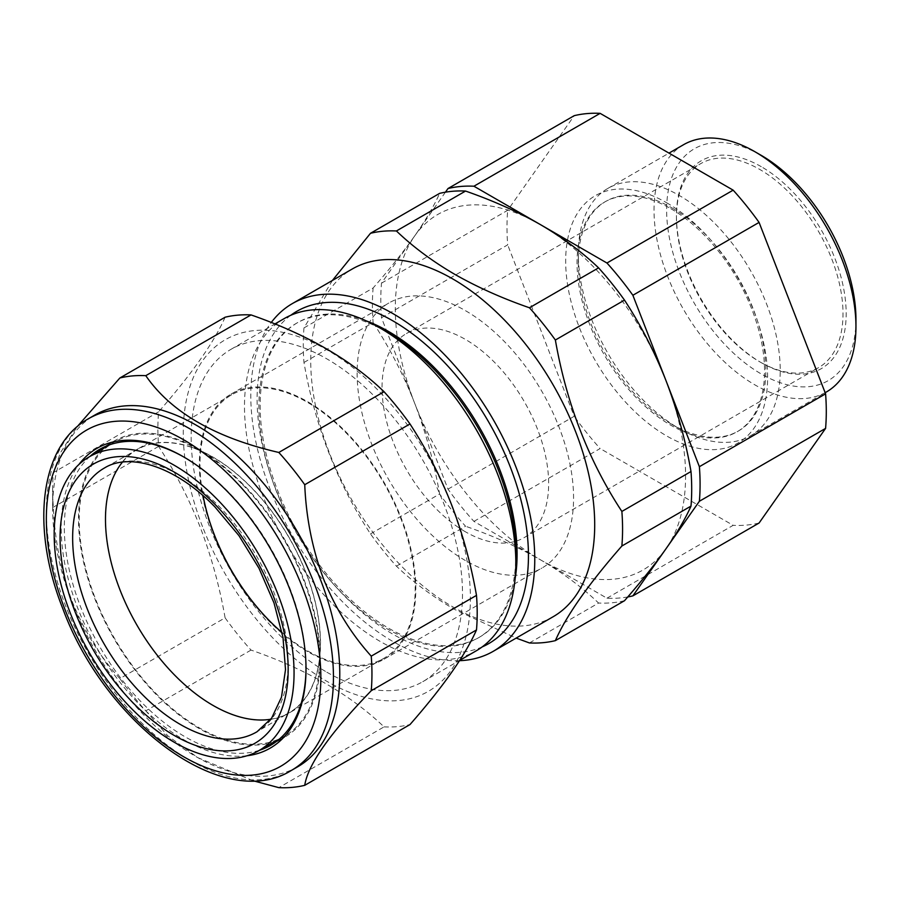 <?xml version="1.0" encoding="UTF-8"?>
<svg xmlns="http://www.w3.org/2000/svg" width="901" height="901" viewBox="0 0 901 901"><rect width="100%" height="100%" fill="white"/><g stroke="black" fill="none" stroke-linecap="round" stroke-linejoin="round"><path stroke-width="0.68" stroke-dasharray="4.5 3.38" d="M672.056 207.951A132.605 76.562 60 0 1 758.687 324.799A132.605 76.562 60 0 1 738.358 431.05A132.605 76.562 60 0 1 672.056 424.484L679.264 428.639A142.786 82.442 60 0 1 578.296 253.767A142.786 82.442 60 0 1 607.871 188.399A142.786 82.442 60 0 1 679.264 195.472A142.786 82.442 60 0 1 772.54 321.297A142.786 82.442 60 0 1 750.657 435.712A142.786 82.442 60 0 1 679.264 428.639L672.056 424.484A132.605 76.562 60 0 1 578.296 262.078A132.605 76.562 60 0 1 605.765 201.385A132.605 76.562 60 0 1 672.056 207.951M670.794 208.672A132.605 76.562 60 0 1 757.426 325.52A132.605 76.562 60 0 1 737.097 431.782A132.605 76.562 60 0 1 670.794 425.216A132.605 76.562 60 0 1 584.175 308.367A132.605 76.562 60 0 1 604.503 202.106A132.605 76.562 60 0 1 670.794 208.672M666.639 202.759A142.786 82.442 60 0 1 767.607 377.632A142.786 82.442 60 0 1 666.639 435.926A142.786 82.442 60 0 1 565.682 261.053A142.786 82.442 60 0 1 666.639 202.759M761.3 166.696A120.024 69.298 -120 0 0 676.426 215.699A120.024 69.298 -120 0 0 761.3 362.698L761.3 362.698A120.024 69.298 -120 0 0 846.174 313.694A120.024 69.298 -120 0 0 761.3 166.696M759.723 361.785L761.3 362.698L759.712 361.785A117.794 68.014 60 0 1 759.712 361.785A117.794 68.014 60 0 1 676.426 217.513A117.794 68.014 60 0 1 700.82 163.588A117.794 68.014 60 0 1 759.723 169.422A117.794 68.014 60 0 1 836.669 273.228A117.794 68.014 60 0 1 818.615 367.619A117.794 68.014 60 0 1 759.723 361.785M855.95 319.348A133.866 77.283 60 0 1 761.3 373.994A133.866 77.283 60 0 1 666.639 210.046A133.866 77.283 60 0 1 761.3 155.4M683.589 144.689A142.786 82.442 -120 0 0 661.706 259.105A142.786 82.442 -120 0 0 754.982 384.918A142.786 82.442 -120 0 0 826.375 391.991M465.344 531.748A117.794 68.014 60 0 1 388.387 427.941A117.794 68.014 60 0 1 406.441 333.55A117.794 68.014 60 0 1 465.344 339.384A117.794 68.014 60 0 1 542.301 443.191A117.794 68.014 60 0 1 524.247 537.582A117.794 68.014 60 0 1 465.344 531.748M191.744 447.256A152.156 87.847 -120 0 0 136.851 449.52A152.156 87.847 -120 0 0 118.099 585.2A152.156 87.847 -120 0 0 234.125 715.326A152.156 87.847 -120 0 0 289.007 713.063A152.156 87.847 -120 0 0 307.77 577.383A152.156 87.847 -120 0 0 191.744 447.256M282.103 632.626A152.156 87.847 -120 0 0 328.775 660.681A152.156 87.847 -120 0 0 383.668 658.417A152.156 87.847 -120 0 0 402.432 522.726A152.156 87.847 -120 0 0 286.405 392.611A152.156 87.847 -120 0 0 231.512 394.875A152.156 87.847 -120 0 0 203.063 495.719M202.511 526.635A203.018 117.22 60 0 1 255.051 330.532A203.018 117.22 60 0 1 451.164 504.425A203.018 117.22 60 0 1 398.614 700.528A203.018 117.22 60 0 1 202.511 526.635M225.104 317.22C214.134 342.2 191.958 373.735 158.599 411.847A225.779 130.352 -120 0 0 158.599 446.412C174.952 471.426 188.827 498.377 200.236 527.288C211.273 556.176 219.574 586.36 225.104 617.827L119.867 678.588C100 656.638 84.075 630.858 72.103 601.26C60.964 571.347 54.713 539.981 53.35 507.173A225.779 130.352 60 0 1 52.652 489.48A225.779 130.352 60 0 1 53.35 472.608L60.344 452.876L77.171 426.714M247.088 755.748A173.127 99.955 60 0 1 77.576 607.702A173.127 99.955 60 0 1 78.928 464.488M89.999 456.39A170.897 98.671 -120 0 0 80.516 606.666A170.897 98.671 -120 0 0 259.634 750.206M306.002 667.99A170.897 98.671 -120 0 0 306.013 667.089A170.897 98.671 -120 0 0 289.818 587.97A170.897 98.671 -120 0 0 185.167 457.787A170.897 98.671 -120 0 0 184.378 457.336M297.724 766.774A203.018 117.22 60 0 1 196.204 756.716A203.018 117.22 60 0 1 71.889 602.048A203.018 117.22 60 0 1 52.652 508.063A203.018 117.22 60 0 1 94.695 415.124M366.054 320.801A181.687 104.899 -120 0 0 297.78 322.513A181.687 104.899 -120 0 0 269.928 468.103A181.687 104.899 -120 0 0 388.624 628.2A181.687 104.899 -120 0 0 479.456 637.198A181.687 104.899 -120 0 0 515.09 578.926M290.741 315.305A191.868 110.778 -120 0 0 269.208 470.795A191.868 110.778 -120 0 0 392.78 634.124A191.868 110.778 -120 0 0 482.193 646.907M387.351 332.244A181.687 104.899 -120 0 0 296.519 323.245A181.687 104.899 -120 0 0 268.667 468.835A181.687 104.899 -120 0 0 387.351 628.932A181.687 104.899 -120 0 0 478.194 637.931A181.687 104.899 -120 0 0 515.822 554.757M284.22 318.582A191.868 110.778 -120 0 0 254.814 472.327A191.868 110.778 -120 0 0 380.154 641.411A191.868 110.778 -120 0 0 476.088 650.905M459.521 660.692A200.788 115.925 60 0 1 392.78 641.411A200.788 115.925 60 0 1 269.095 486.574A200.788 115.925 60 0 1 271.291 322.468M553.124 616.746A200.788 115.925 60 0 1 452.719 606.801A200.788 115.925 60 0 1 321.544 429.856A200.788 115.925 60 0 1 352.325 268.96M326.838 672.191A191.868 110.778 -120 0 0 422.772 681.697A191.868 110.778 -120 0 0 452.178 527.952A191.868 110.778 -120 0 0 326.838 358.868A191.868 110.778 -120 0 0 230.904 349.374A191.868 110.778 -120 0 0 201.486 503.118A191.868 110.778 -120 0 0 326.838 672.191M332.413 280.459L303.975 327.908A225.779 130.352 -120 0 0 303.975 362.472C314.956 425.689 337.12 482.835 370.491 533.899A225.779 130.352 -120 0 0 396.417 566.155C412.94 581.99 432.322 596.406 454.543 609.391L516.149 638.088M465.344 560.523A153.046 88.366 60 0 1 365.355 425.655A153.046 88.366 60 0 1 388.815 303.018A153.046 88.366 60 0 1 465.344 310.597A153.046 88.366 60 0 1 565.332 445.466A153.046 88.366 60 0 1 541.873 568.103A153.046 88.366 60 0 1 465.344 560.523M307.59 651.603A153.046 88.366 60 0 1 207.602 516.735A153.046 88.366 60 0 1 231.061 394.097A153.046 88.366 60 0 1 307.59 401.677A153.046 88.366 60 0 1 407.567 536.545A153.046 88.366 60 0 1 384.108 659.183A153.046 88.366 60 0 1 307.59 651.603M107.118 445.736A170.897 98.671 60 0 1 113.92 441.118A170.897 98.671 60 0 1 304.02 579.771A170.897 98.671 60 0 1 284.817 737.119A170.897 98.671 60 0 1 277.418 740.712M274.704 741.714A170.897 98.671 60 0 1 94.718 598.467A170.897 98.671 60 0 1 104.888 447.583M242.56 484.58A169.94 98.108 60 0 1 283.804 736.59A169.94 98.108 60 0 1 156.177 693.669A169.94 98.108 60 0 1 113.875 442.256A169.94 98.108 60 0 1 242.56 484.58M122.423 462.168A151.954 87.735 60 0 1 137.425 449.43A151.954 87.735 60 0 1 251.548 487.813A151.954 87.735 60 0 1 289.379 712.612A151.954 87.735 60 0 1 270.841 719.235M303.975 327.908L373.115 287.993C389.525 269.241 403.411 251.863 414.742 235.848C425.824 219.957 434.113 205.8 439.62 193.377M303.975 362.472L373.115 322.569A225.779 130.352 60 0 1 373.115 287.993M370.491 533.899L439.62 493.985C434.102 462.573 425.813 432.39 414.742 403.434C403.378 374.591 389.491 347.628 373.115 322.569M396.417 566.155L465.547 526.24A225.779 130.352 60 0 1 439.62 493.985M529.439 642.954L598.568 603.039C582.159 587.294 562.787 572.878 540.431 559.803C517.94 546.963 492.982 535.78 465.547 526.24M624.494 600.719A225.779 130.352 60 0 1 598.568 603.039M445.432 192.183L381.495 283.162A225.779 130.352 -120 0 0 381.495 317.726L414.742 403.434A205.259 118.504 -120 0 0 540.431 559.803A205.259 118.504 -120 0 0 666.132 548.574A205.259 118.504 -120 0 0 666.132 380.977A205.259 118.504 60 0 0 540.431 224.619A205.259 118.504 -120 0 0 414.742 235.848A205.259 118.504 -120 0 0 414.742 403.434L448 489.142A225.779 130.352 -120 0 0 473.926 521.397L606.947 598.196A225.779 130.352 -120 0 0 627.76 596.958M225.104 617.827A225.779 130.352 -120 0 0 251.03 650.083C306.194 669.15 350.534 694.75 384.051 726.882L278.814 787.643M384.051 726.882A225.779 130.352 -120 0 0 409.978 724.573M251.03 650.083L145.793 710.844A225.779 130.352 60 0 1 119.867 678.588M252.899 780.683L197.792 757.628L167.834 735.835L145.793 710.844M158.599 446.412L53.35 507.173M158.599 411.847L53.35 472.608M381.495 283.162L507.691 210.293L574.207 115.677M381.495 317.726L507.691 244.858A225.779 130.352 60 0 1 507.691 210.293M448 489.142L574.207 416.285L507.691 244.858M473.926 521.397L600.134 448.54A225.779 130.352 60 0 1 574.207 416.285M606.947 598.196L733.155 525.328L600.134 448.54M759.081 523.019A225.779 130.352 60 0 1 733.155 525.328M291.406 770.411A203.018 117.22 60 0 1 65.57 605.697A203.018 117.22 60 0 1 88.388 418.762M137.425 449.43L104.674 467.867A152.359 87.96 60 0 1 219.101 506.351A152.359 87.96 60 0 1 257.022 731.758L289.379 712.612M737.097 431.782L738.358 431.05M676.426 217.513L676.426 215.699M406.441 333.55L700.82 163.588M750.657 435.712L825.147 392.701M231.512 394.875L136.851 449.52M306.013 667.089L306.013 668.914M52.652 508.063L52.652 489.48M479.456 637.198L478.194 637.931M422.772 681.697L459.747 660.343M231.061 394.097L388.815 303.018M270.615 745.318L284.817 737.119M279.411 739.068L283.804 736.59M109.539 444.824L113.875 442.256M99.718 449.317L113.92 441.118M384.108 659.183L541.873 568.103M230.904 349.374L274.951 323.932M297.78 322.513L296.519 323.245M196.204 756.716L197.792 757.628M185.167 457.787L183.59 456.875M383.668 658.417L289.007 713.063M607.871 188.399L668.992 153.114M524.247 537.582L818.615 367.619M604.503 202.106L605.765 201.385M578.296 262.078L578.296 253.767"/><path stroke-width="1.35" d="M761.3 155.4L754.982 151.762L761.3 155.4A133.866 77.283 60 0 1 855.95 319.348L855.95 326.635A142.786 82.442 -120 0 0 754.982 151.762A142.786 82.442 -120 0 0 754.982 151.751A142.786 82.442 -120 0 0 683.589 144.689L668.992 153.114M825.147 392.701L826.375 391.991A142.786 82.442 -120 0 0 855.95 326.635M203.063 495.719A152.156 87.847 -120 0 0 282.103 632.626M304.741 785.323L409.978 724.573C443.101 686.81 465.265 655.275 476.494 629.945A225.779 130.352 -120 0 0 476.494 595.381C470.953 563.902 462.663 533.719 451.615 504.83C440.217 475.919 426.331 448.968 409.978 423.954A225.779 130.352 -120 0 0 384.051 391.71C351.03 359.859 306.689 334.26 251.03 314.911A225.779 130.352 -120 0 0 225.104 317.22L119.867 377.981A225.779 130.352 60 0 1 145.793 375.672C170.953 412.207 215.294 437.807 278.814 452.46A225.779 130.352 60 0 1 304.741 484.715C306.092 517.523 312.343 548.889 323.482 578.802C335.465 608.4 351.379 634.18 371.246 656.142A225.779 130.352 60 0 1 371.246 690.707C330.07 733.177 307.905 764.712 304.741 785.323A225.779 130.352 60 0 1 278.814 787.643L252.899 780.683M78.928 464.488A173.127 99.955 60 0 1 183.59 456.875A173.127 99.955 60 0 1 289.604 588.758A173.127 99.955 60 0 1 306.013 668.914A173.127 99.955 60 0 1 247.088 755.748M259.634 750.206A170.897 98.671 -120 0 0 270.615 745.318A170.897 98.671 -120 0 0 306.002 667.99M88.388 418.762L94.695 415.124A203.018 117.22 60 0 1 320.542 579.839A203.018 117.22 60 0 1 297.724 766.774L291.406 770.411A203.018 117.22 60 0 0 314.224 583.488A203.018 117.22 60 0 0 88.388 418.762C39.419 446.085 30.668 527.885 62.721 608.434C105.147 723.931 223.808 812.984 291.406 770.411M77.171 426.714L119.867 377.981M515.09 578.926A181.687 104.899 -120 0 0 388.624 331.512A181.687 104.899 -120 0 0 366.054 320.801M482.193 646.907A191.868 110.778 -120 0 0 519.764 495.618A191.868 110.778 -120 0 0 392.78 320.801A191.868 110.778 -120 0 0 290.741 315.305M459.747 660.343L476.088 650.905A191.868 110.778 -120 0 0 515.822 563.08L515.822 554.757A181.687 104.899 -120 0 0 387.362 332.244A181.687 104.899 -120 0 0 387.351 332.244L380.154 328.088A191.868 110.778 -120 0 0 284.22 318.582L274.951 323.932M515.822 563.08A191.868 110.778 -120 0 0 380.154 328.088L387.362 332.244M271.291 322.468A200.788 115.925 60 0 1 292.386 303.569A200.788 115.925 60 0 1 392.78 313.514A200.788 115.925 60 0 1 523.954 490.448A200.788 115.925 60 0 1 493.174 651.355A200.788 115.925 60 0 1 459.521 660.692M292.386 303.569L352.325 268.96A200.788 115.925 60 0 1 452.719 278.905A200.788 115.925 60 0 1 583.893 455.838A200.788 115.925 60 0 1 553.124 616.746L493.174 651.355M516.149 638.088L529.439 642.954A225.779 130.352 -120 0 0 555.365 640.634C566.335 615.665 588.511 584.118 621.87 546.006A225.779 130.352 -120 0 0 621.87 511.441C588.758 461.008 566.583 403.873 555.365 340.026A225.779 130.352 -120 0 0 529.439 307.77C502.161 298.299 477.192 287.104 454.543 274.208C432.322 261.222 412.94 246.806 396.417 230.971L465.547 191.057C492.982 200.596 517.94 211.791 540.431 224.619C562.787 237.695 582.159 252.111 598.568 267.856A225.779 130.352 60 0 1 624.494 300.112C640.915 325.227 654.79 352.19 666.132 380.977C677.214 410 685.503 440.184 690.999 471.527A225.779 130.352 60 0 1 690.999 506.103C685.481 518.559 677.192 532.716 666.132 548.574C654.757 564.623 640.881 582.012 624.494 600.719L555.365 640.634M277.418 740.712A170.897 98.671 60 0 1 274.704 741.714M217.231 499.345A169.625 97.939 60 0 1 258.407 750.893A169.625 97.939 60 0 1 131.017 708.051A169.625 97.939 60 0 1 88.794 457.1A169.625 97.939 60 0 1 217.231 499.345M270.841 719.235A151.954 87.735 60 0 1 174.31 674.77A151.954 87.735 60 0 1 122.423 462.168M104.888 447.583A170.897 98.671 60 0 1 107.118 445.736M184.378 457.336A170.897 98.671 -120 0 0 99.718 449.317A170.897 98.671 -120 0 0 89.999 456.39M621.87 511.441L690.999 471.527M621.87 546.006L690.999 506.103M555.365 340.026L624.494 300.112M529.439 307.77L598.568 267.856M396.417 230.971A225.779 130.352 -120 0 0 370.491 233.291L439.62 193.377A225.779 130.352 60 0 1 465.547 191.057M370.491 233.291L332.413 280.459M476.494 629.945L371.246 690.707M476.494 595.381L371.246 656.142M251.03 314.911L145.793 375.672M384.051 391.71L278.814 452.46M409.978 423.954L304.741 484.715M627.76 596.958A225.779 130.352 -120 0 0 632.874 595.876L699.379 501.26A225.779 130.352 -120 0 0 699.379 466.695L632.874 295.269L759.081 222.412L825.586 393.827A225.779 130.352 60 0 1 825.586 428.392L759.081 523.019L632.874 595.876M632.874 295.269A225.779 130.352 -120 0 0 606.947 263.013L473.926 186.225A225.779 130.352 -120 0 0 448 188.534L445.432 192.183M699.379 501.26L825.586 428.392M699.379 466.695L825.586 393.827M606.947 263.013L733.155 190.156A225.779 130.352 60 0 1 759.081 222.412M473.926 186.225L600.134 113.357L733.155 190.156M448 188.534L574.207 115.677A225.779 130.352 60 0 1 600.134 113.357M302.454 587.61A194.098 112.062 -120 0 0 114.968 421.364A194.098 112.062 -120 0 0 64.726 608.851A194.098 112.062 -120 0 0 252.212 775.097A194.098 112.062 -120 0 0 302.454 587.61M257.022 731.758A152.359 87.96 60 0 1 141.66 693.815A152.359 87.96 60 0 1 104.674 467.867C129.812 452.313 175.954 466.391 215.046 507.072L238.911 535.588L258.981 568.227L273.994 602.927L283.004 637.491L285.504 669.623L281.495 697.126L271.64 718.142L257.022 731.758M215.114 504.481A161.279 93.118 60 0 1 280.549 712.466A161.279 93.118 60 0 1 133.134 702.915A161.279 93.118 60 0 1 67.699 494.919A161.279 93.118 60 0 1 215.114 504.481M258.407 750.893L279.411 739.068M88.794 457.1L109.539 444.824"/></g></svg>
